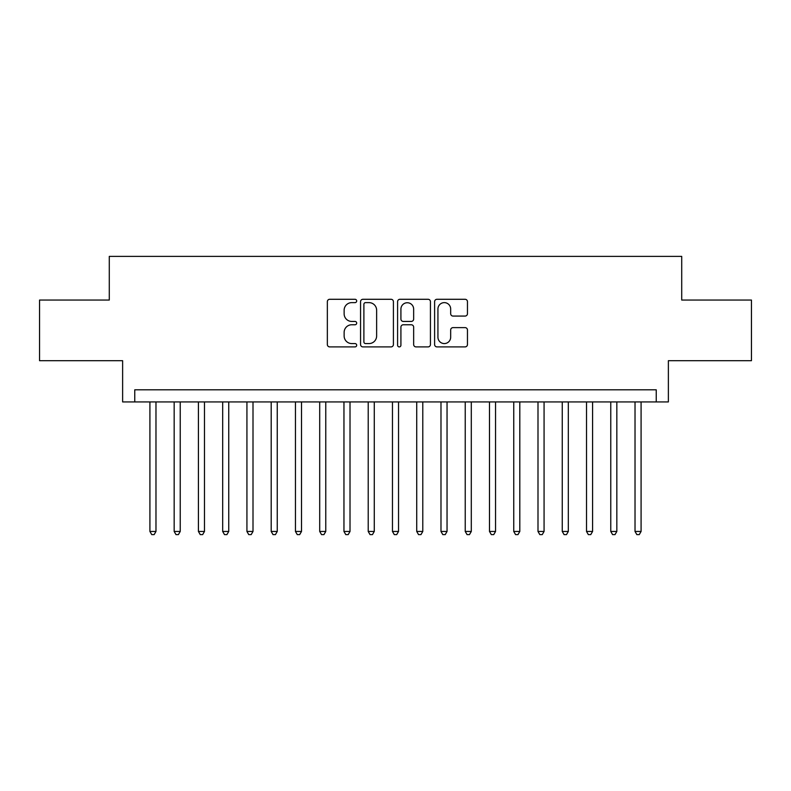 <?xml version="1.0" encoding="UTF-8"?>
<svg xmlns="http://www.w3.org/2000/svg" width="791" height="791" viewBox="0 0 791 791"><rect width="100%" height="100%" fill="white"/><g stroke="black" fill="none" stroke-linecap="round" stroke-linejoin="round"><path stroke-width="1.19" d="M356.692 300.956A1.671 1.671 0 0 0 355.03 299.285L329.728 299.285A2.383 2.383 0 0 0 327.345 301.668L327.345 344.52A2.383 2.383 0 0 0 329.728 346.903L355.03 346.903A1.671 1.671 0 0 0 356.692 345.242A1.671 1.671 0 0 0 355.03 343.571L351.748 343.571A7.623 7.623 0 0 1 344.134 335.957L344.134 332.378A7.623 7.623 0 0 1 351.748 324.765L355.03 324.765A1.671 1.671 0 0 0 356.692 323.094A1.671 1.671 0 0 0 355.03 321.433L351.748 321.433A7.623 7.623 0 0 1 344.134 313.809L344.134 310.24A7.623 7.623 0 0 1 351.748 302.627L355.03 302.627A1.671 1.671 0 0 0 356.692 300.956M465.078 316.074A2.383 2.383 0 0 0 467.461 313.691L467.461 301.668A2.383 2.383 0 0 0 465.078 299.285L436.988 299.285A2.383 2.383 0 0 0 434.605 301.668L434.605 344.52A2.383 2.383 0 0 0 436.988 346.903L465.078 346.903A2.383 2.383 0 0 0 467.461 344.52L467.461 330.005A2.383 2.383 0 0 0 465.078 327.622L453.055 327.622A2.383 2.383 0 0 0 450.672 330.005L450.672 337.203A6.368 6.368 0 0 1 444.305 343.571A6.368 6.368 0 0 1 437.937 337.203L437.937 308.994A6.368 6.368 0 0 1 444.305 302.627A6.368 6.368 0 0 1 450.672 308.994L450.672 313.691A2.383 2.383 0 0 0 453.055 316.074L465.078 316.074M656.243 401.927L668.375 401.927L668.375 360.696L751.45 360.696L751.45 300.056L681.713 300.056L681.713 256.393L109.287 256.393L109.287 300.056L39.55 300.056L39.55 360.696L122.625 360.696L122.625 401.927L656.243 401.927L656.243 389.805L134.757 389.805L134.757 401.927M393.414 301.668A2.383 2.383 0 0 0 391.041 299.285L362.94 299.285A2.383 2.383 0 0 0 360.558 301.668L360.558 344.52A2.383 2.383 0 0 0 362.94 346.903L391.041 346.903A2.383 2.383 0 0 0 393.414 344.52L393.414 301.668M399.959 299.285L428.06 299.285A2.383 2.383 0 0 1 430.442 301.668L430.442 344.52A2.383 2.383 0 0 1 428.06 346.903L416.036 346.903A2.383 2.383 0 0 1 413.653 344.52L413.653 327.148A2.383 2.383 0 0 0 411.271 324.765L403.301 324.765A2.383 2.383 0 0 0 400.918 327.148L400.918 345.242A1.671 1.671 0 0 1 399.247 346.903A1.671 1.671 0 0 1 397.586 345.242L397.586 301.668A2.383 2.383 0 0 1 399.959 299.285M365.561 302.627A1.671 1.671 0 0 0 363.89 304.288L363.89 341.91A1.671 1.671 0 0 0 365.561 343.571L369.011 343.571A7.623 7.623 0 0 0 376.635 335.957L376.635 310.24A7.623 7.623 0 0 0 369.011 302.627L365.561 302.627M413.653 309.113A6.368 6.368 0 0 0 407.286 302.745A6.368 6.368 0 0 0 400.918 309.113L400.918 319.05A2.383 2.383 0 0 0 403.301 321.433L411.271 321.433A2.383 2.383 0 0 0 413.653 319.05L413.653 309.113M149.914 401.927L149.914 531.453L155.975 531.453L155.975 401.927M155.975 531.453L154.156 534.607L151.734 534.607L149.914 531.453M174.168 401.927L174.168 531.453L180.229 531.453L180.229 401.927M180.229 531.453L178.41 534.607L175.988 534.607L174.168 531.453M198.422 401.927L198.422 531.453L204.483 531.453L204.483 401.927M204.483 531.453L202.664 534.607L200.242 534.607L198.422 531.453M222.676 401.927L222.676 531.453L228.747 531.453L228.747 401.927M228.747 531.453L226.928 534.607L224.496 534.607L222.676 531.453M246.93 401.927L246.93 531.453L253.001 531.453L253.001 401.927M253.001 531.453L251.182 534.607L248.75 534.607L246.93 531.453M271.194 401.927L271.194 531.453L277.255 531.453L277.255 401.927M277.255 531.453L275.436 534.607L273.014 534.607L271.194 531.453M295.448 401.927L295.448 531.453L301.509 531.453L301.509 401.927M301.509 531.453L299.69 534.607L297.268 534.607L295.448 531.453M319.702 401.927L319.702 531.453L325.763 531.453L325.763 401.927M325.763 531.453L323.944 534.607L321.522 534.607L319.702 531.453M343.956 401.927L343.956 531.453L350.017 531.453L350.017 401.927M350.017 531.453L348.198 534.607L345.776 534.607L343.956 531.453M368.21 401.927L368.21 531.453L374.272 531.453L374.272 401.927M374.272 531.453L372.462 534.607L370.03 534.607L368.21 531.453M392.465 401.927L392.465 531.453L398.535 531.453L398.535 401.927M398.535 531.453L396.716 534.607L394.284 534.607L392.465 531.453M416.728 401.927L416.728 531.453L422.79 531.453L422.79 401.927M422.79 531.453L420.97 534.607L418.538 534.607L416.728 531.453M440.983 401.927L440.983 531.453L447.044 531.453L447.044 401.927M447.044 531.453L445.224 534.607L442.802 534.607L440.983 531.453M465.237 401.927L465.237 531.453L471.298 531.453L471.298 401.927M471.298 531.453L469.478 534.607L467.056 534.607L465.237 531.453M489.491 401.927L489.491 531.453L495.552 531.453L495.552 401.927M495.552 531.453L493.732 534.607L491.31 534.607L489.491 531.453M513.745 401.927L513.745 531.453L519.806 531.453L519.806 401.927M519.806 531.453L517.986 534.607L515.564 534.607L513.745 531.453M537.999 401.927L537.999 531.453L544.07 531.453L544.07 401.927M544.07 531.453L542.25 534.607L539.818 534.607L537.999 531.453M562.253 401.927L562.253 531.453L568.324 531.453L568.324 401.927M568.324 531.453L566.504 534.607L564.072 534.607L562.253 531.453M586.517 401.927L586.517 531.453L592.578 531.453L592.578 401.927M592.578 531.453L590.758 534.607L588.336 534.607L586.517 531.453M610.771 401.927L610.771 531.453L616.832 531.453L616.832 401.927M616.832 531.453L615.012 534.607L612.59 534.607L610.771 531.453M635.025 401.927L635.025 531.453L641.086 531.453L641.086 401.927M641.086 531.453L639.266 534.607L636.844 534.607L635.025 531.453"/></g></svg>
